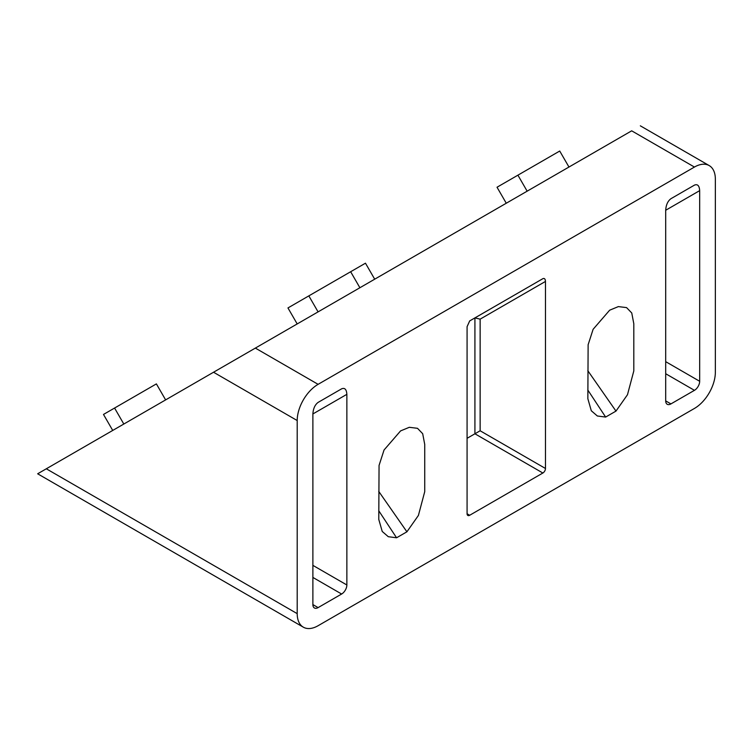 <?xml version="1.0" encoding="UTF-8"?>
<svg xmlns="http://www.w3.org/2000/svg" width="753" height="753" viewBox="0 0 753 753"><rect width="100%" height="100%" fill="white"/><g stroke="black" fill="none" stroke-linecap="round" stroke-linejoin="round"><path stroke-width="1.13" d="M37.65 473.788L303.327 627.174A29.565 17.074 -60 0 0 318.105 625.715L694.445 408.437A29.565 17.074 -60 0 0 715.35 372.227L715.35 179.129A29.565 17.074 -60 0 0 709.222 165.594A29.565 17.074 -60 0 0 694.445 167.053L318.105 384.331L255.352 348.093L631.682 130.824C642.968 124.311 642.968 124.311 631.682 130.824L694.445 167.053M318.105 607.605A7.389 4.264 -60 0 1 314.415 607.972A7.389 4.264 -60 0 1 312.881 604.584L318.105 607.605L341.627 594.023L312.881 577.429M341.627 594.023A7.389 4.264 -60 0 0 346.86 584.977L346.86 394.337C346.521 389.386 344.78 387.541 341.627 388.821L318.105 402.403C314.961 404.766 313.22 408.615 312.881 413.952L312.881 604.584M670.923 403.909A7.389 4.264 -60 0 1 667.224 404.276A7.389 4.264 -60 0 1 665.699 400.897L670.923 403.909L694.445 390.336L665.699 373.733M694.445 390.336A7.389 4.264 -60 0 0 699.669 381.282L699.669 190.641C699.339 185.69 697.598 183.845 694.445 185.125L670.923 198.707C667.77 201.07 666.029 204.92 665.699 210.256L665.699 400.897M469.684 515.268A3.699 2.137 -60 0 1 467.839 515.447A3.699 2.137 -60 0 1 467.076 513.753L469.684 515.268L542.866 473.016L474.917 433.784L467.076 438.312M469.627 320.957L542.866 278.676L469.684 320.919L467.076 326.698L467.076 513.753M474.917 317.907L474.917 433.784L480.141 430.772L480.141 319.15L474.917 317.907L542.866 278.676C544.438 278.036 545.313 278.958 545.473 281.434L545.473 468.488A3.699 2.137 -60 0 1 542.866 473.016M396.567 537.783L406.912 531.806L418.404 515.447L424.739 491.624L424.739 444.468L422.687 433.7L417.501 428.316L409.284 427.309L400.587 430.904L384.049 450.002L379.06 465.429L378.778 519.419L382.232 531.467L388.284 536.701L396.567 537.783L378.74 510.732M605.638 417.068L615.982 411.1L627.475 394.732L633.81 370.918L633.81 323.762L631.758 312.984L626.571 307.61L618.364 306.603L609.657 310.189L593.119 329.296L588.131 344.723L587.848 398.704L591.303 410.762L597.355 415.995L605.638 417.068L587.811 390.026M303.327 627.174A29.565 17.074 -60 0 1 297.2 613.639L297.2 420.541A29.565 17.074 -60 0 1 318.105 384.331M255.352 348.093L38.139 473.505M123.812 424.043L114.578 408.041L103.49 414.442L112.724 430.443M318.058 402.431L341.627 388.821L318.058 402.431M670.876 198.736L694.445 185.125L670.876 198.736M406.912 531.806L378.74 491.398M615.982 411.1L587.811 370.692M165.632 399.899L156.389 383.898L114.578 408.041M374.702 279.194L365.469 263.192L350.653 271.739L359.887 287.74M527.147 191.177L517.913 175.176L559.724 151.033L568.967 167.034M318.077 311.883L308.834 295.882L350.653 271.739M308.834 295.882L287.957 307.939L297.19 323.941M517.913 175.176L497.027 187.233L506.27 203.235M297.2 613.639L46.31 468.79M346.86 394.337L312.881 413.952M346.86 584.977L312.881 565.362M699.669 190.641L665.699 210.256M699.669 381.282L665.699 361.666M545.473 468.488L480.141 430.772M480.141 319.15L545.473 281.434M297.2 420.541L213.541 372.236M640.342 125.826L709.222 165.594"/></g></svg>
